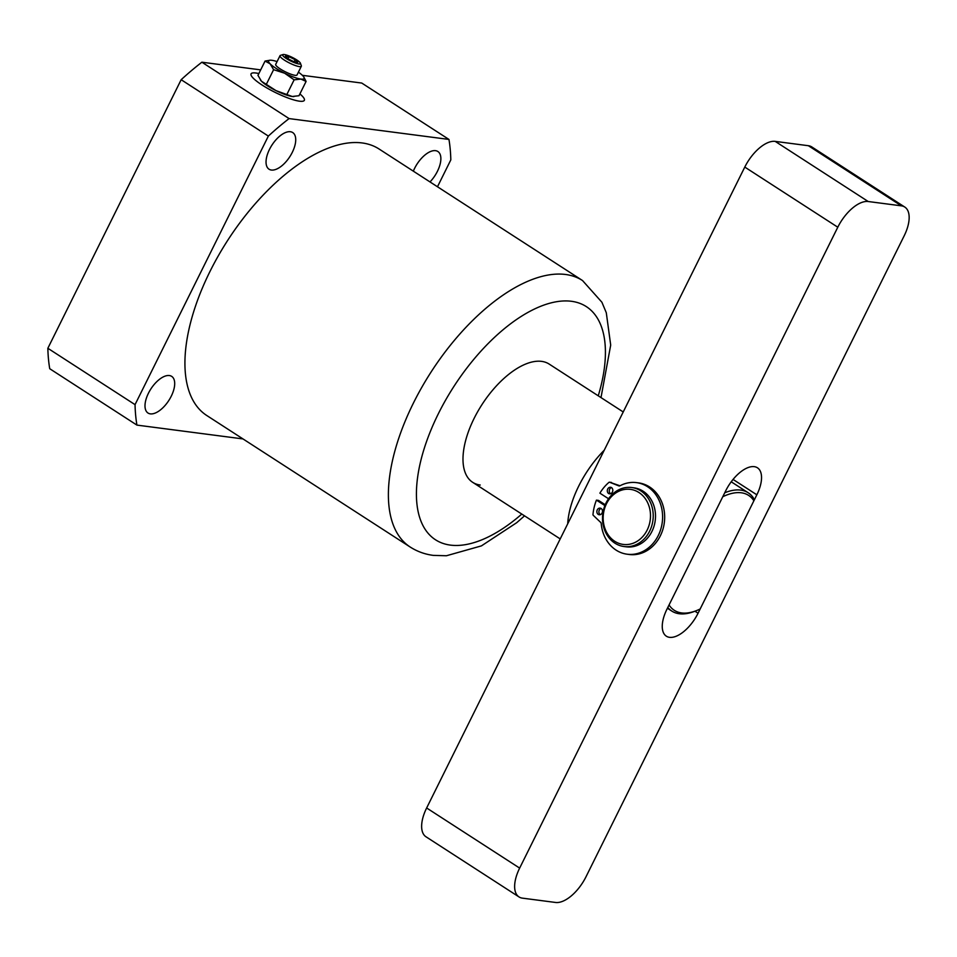 <?xml version="1.0" encoding="UTF-8"?>
<svg xmlns="http://www.w3.org/2000/svg" width="957" height="957" viewBox="0 0 957 957"><rect width="100%" height="100%" fill="white"/><g stroke="black" fill="none" stroke-linecap="round" stroke-linejoin="round"><path stroke-width="1.44" d="M258.857 73.557A29.751 5.886 26.4 0 0 251.057 73.868A29.751 5.886 26.4 0 0 262.158 85.065A29.751 5.886 26.4 0 0 304.35 100.329A29.751 5.886 26.4 0 0 299.888 93.918A29.751 5.886 26.4 0 1 304.35 100.329A29.751 5.886 26.4 0 1 299.505 101.191A29.751 5.886 26.4 0 1 268.307 88.774A29.751 5.886 26.4 0 1 251.057 73.868A29.751 5.886 26.4 0 1 255.914 73.007A29.751 5.886 26.4 0 1 258.857 73.557M623.234 411.965L549.151 364.067A70.411 34.404 122.9 0 0 541.614 361.375A70.411 34.404 122.9 0 0 477.854 411.378A70.411 34.404 122.9 0 0 472.686 482.328A70.411 34.404 122.9 0 0 480.235 485.032M430.004 181.926A21.82 10.659 122.9 0 0 437.863 151.493A21.82 10.659 122.9 0 0 435.531 150.668A21.82 10.659 122.9 0 0 413.34 171.159M271.369 170.047A21.82 10.659 122.9 0 0 291.119 154.555A21.82 10.659 122.9 0 0 292.722 132.568A21.82 10.659 122.9 0 0 290.39 131.731A21.82 10.659 122.9 0 0 270.64 147.234A21.82 10.659 122.9 0 0 269.037 169.21A21.82 10.659 122.9 0 0 271.369 170.047M150.333 413.867A21.82 10.659 122.9 0 0 170.095 398.375A21.82 10.659 122.9 0 0 171.698 376.388A21.82 10.659 122.9 0 0 169.353 375.551A21.82 10.659 122.9 0 0 149.603 391.042A21.82 10.659 122.9 0 0 148 413.029A21.82 10.659 122.9 0 0 150.333 413.867M362.093 142.94A158.683 77.541 122.9 0 0 218.423 255.627A158.683 77.541 122.9 0 0 206.784 415.517L410.23 547.057A158.683 77.541 -57.1 0 1 421.881 387.178A158.683 77.541 -57.1 0 1 565.551 274.48A158.683 77.541 -57.1 0 1 582.538 280.557L379.092 149.017A158.683 77.541 122.9 0 0 362.093 142.94M437.481 186.771L450.819 159.879A232.061 113.404 122.9 0 0 448.953 139.435L289.074 118.584A232.061 113.404 122.9 0 0 268.355 136.085L135.045 404.644A232.061 113.404 122.9 0 0 136.923 425.099L49.728 368.72A232.061 113.404 -57.1 0 1 47.85 348.276L181.16 79.706A232.061 113.404 -57.1 0 1 201.879 62.205L260.687 69.873M448.953 139.435L361.758 83.056L302.352 75.316M136.923 425.099L242.994 438.928M181.16 79.706L268.355 136.085M135.045 404.644L47.85 348.276M289.074 118.584L201.879 62.205M614.729 541.279A27.765 23.602 -82.6 0 0 647.171 530.046A27.765 23.602 -82.6 0 0 638.929 492.508A27.765 23.602 -82.6 0 0 606.487 503.741A27.765 23.602 -82.6 0 0 614.729 541.279M640.831 490.905A29.751 25.289 97.4 0 1 651.741 525.872A29.751 25.289 97.4 0 1 624.024 546.531A29.751 25.289 97.4 0 1 614.896 543.157A29.751 25.289 97.4 0 1 603.987 508.191A29.751 25.289 97.4 0 1 631.716 487.532A29.751 25.289 97.4 0 1 640.831 490.905M624.024 546.531L626.297 546.83A29.751 25.289 -82.6 0 0 654.026 526.171A29.751 25.289 -82.6 0 0 643.116 491.204A29.751 25.289 -82.6 0 0 633.989 487.831L631.716 487.532M604.262 450.185A70.411 34.404 122.9 0 0 578.746 486.048A70.411 34.404 122.9 0 0 567.716 523.802M696.409 610.638A68.425 33.435 122.9 0 0 700.153 608.999L753.877 500.786A68.425 33.435 122.9 0 0 722.774 496.731L669.063 604.944A68.425 33.435 122.9 0 0 696.409 610.638L694.531 611.367A70.411 34.404 -57.1 0 1 671.778 611.056A70.411 34.404 -57.1 0 1 667.795 607.48M724.736 492.783A70.411 34.404 -57.1 0 1 748.242 492.795A70.411 34.404 -57.1 0 1 753.386 497.915L753.877 500.786M837.794 227.216L519.651 868.107A31.737 15.503 122.9 0 0 519.005 896.924A31.737 15.503 122.9 0 0 522.414 898.144L555.586 902.463A31.737 15.503 122.9 0 0 586.007 876.768L904.15 235.877A31.737 15.503 122.9 0 0 904.784 207.059A31.737 15.503 122.9 0 0 901.386 205.839L868.214 201.52A31.737 15.503 122.9 0 0 837.794 227.216L744.785 167.08L426.643 807.983L519.651 868.107M756.843 494.805A29.751 14.534 122.9 0 0 757.442 467.794A29.751 14.534 122.9 0 0 725.741 490.75L666.957 609.178A29.751 14.534 122.9 0 0 666.347 636.19A29.751 14.534 122.9 0 0 698.06 613.234L756.843 494.805L733.062 479.433M519.005 896.924L426.009 836.789A31.737 15.503 -57.1 0 1 426.643 807.983M744.785 167.08A31.737 15.503 -57.1 0 1 775.206 141.385L868.214 201.52M901.386 205.839L808.378 145.715L775.206 141.385M808.378 145.715A31.737 15.503 -57.1 0 1 811.775 146.923L904.784 207.059M601.152 508.478A3.373 2.871 -82.6 0 0 598.209 514.399A3.373 2.871 -82.6 0 0 601.152 508.478M601.128 508.454A3.373 2.871 -82.6 0 0 600.29 514.663A3.373 2.871 -82.6 0 0 600.314 514.687M611.523 487.58A3.373 2.871 -82.6 0 0 608.592 493.501A3.373 2.871 -82.6 0 0 611.523 487.58M611.499 487.556A3.373 2.871 -82.6 0 0 610.662 493.764A3.373 2.871 -82.6 0 0 610.686 493.788M605.231 504.746L598.508 500.403L596.438 500.128A43.831 37.251 -82.6 0 0 592.981 514.591A0.79 0.67 -82.6 0 0 593.208 515.261L600.649 522.378A1.986 1.687 97.4 0 1 601.223 523.646A36.103 30.672 -82.6 0 0 616.093 550.119A36.103 30.672 -82.6 0 0 627.17 554.211L629.239 554.486A36.103 30.672 -82.6 0 0 662.878 529.424A36.103 30.672 -82.6 0 0 649.636 486.993A36.103 30.672 -82.6 0 0 638.57 482.89L636.501 482.627A36.103 30.672 -82.6 0 0 620.028 485.773L609.597 482.232A0.79 0.67 -82.6 0 0 608.975 482.352A43.831 37.251 -82.6 0 0 599.895 493.166L608.544 498.764M627.17 554.211A36.103 30.672 -82.6 0 0 660.797 529.149A36.103 30.672 -82.6 0 0 647.566 486.718A36.103 30.672 -82.6 0 0 636.501 482.627M604.884 505.595L596.438 500.128M620.028 485.773A1.986 1.687 97.4 0 1 618.772 485.857L609.597 482.232M284.277 54.537A9.917 1.962 26.4 0 0 283.009 54.561A9.917 1.962 26.4 0 0 287.579 59.31A9.917 1.962 26.4 0 0 298.799 63.928A9.917 1.962 26.4 0 0 300.414 63.198A9.917 1.962 26.4 0 0 293.811 58.198A9.917 1.962 26.4 0 0 284.277 54.537M300.414 63.198L301.323 65.734A11.903 2.357 -153.6 0 1 301.335 66.26A11.903 2.357 -153.6 0 1 299.397 66.607A11.903 2.357 -153.6 0 1 286.909 61.643A11.903 2.357 -153.6 0 1 280.018 55.685A11.903 2.357 -153.6 0 1 280.449 55.362L283.009 54.561M280.018 55.685L275.688 64.394A11.903 2.357 26.4 0 0 282.59 70.351A11.903 2.357 26.4 0 0 295.067 75.316A11.903 2.357 26.4 0 0 297.017 74.969L301.335 66.26M293.871 96.585A19.834 3.924 -153.6 0 1 293.751 96.585A19.834 3.924 -153.6 0 1 292.244 96.49A19.834 3.924 -153.6 0 1 275.999 90.628A19.834 3.924 -153.6 0 1 261.464 81.225A19.834 3.924 -153.6 0 1 260.448 80.065A19.834 3.924 -153.6 0 1 260.376 79.957M298.405 72.158A19.834 3.924 -153.6 0 1 302.591 75.555A19.834 3.924 -153.6 0 1 303.608 76.716A19.834 3.924 -153.6 0 1 300.881 79.072L306.096 81.417L299.003 95.724L292.244 96.49L275.999 90.628L261.464 81.225L257.959 75.364L265.065 61.057L270.101 63.808A19.834 3.924 -153.6 0 1 270.317 60.195A19.834 3.924 -153.6 0 1 271.824 60.291A19.834 3.924 -153.6 0 1 277.087 61.583M285.389 56.176L287.949 58.76L294.098 61.822L297.699 62.289L295.127 59.705L288.978 56.642L285.389 56.176M284.636 73.211A19.834 3.924 -153.6 0 1 270.101 63.808L273.606 69.682L284.636 73.211L294.122 79.85L300.881 79.072A19.834 3.924 -153.6 0 1 284.636 73.211M306.096 81.417L303.608 76.716M270.317 60.195L265.065 61.057M294.122 79.85L287.028 94.157M273.606 69.682L266.513 83.977M287.937 58.748L288.978 56.642M294.086 61.81L295.127 59.705M598.257 395.815A138.837 67.851 122.9 0 0 571.437 301.288A138.837 67.851 122.9 0 0 438.354 413.735A138.837 67.851 122.9 0 0 450.4 545.107A138.837 67.851 122.9 0 0 521.792 514.076M698.06 613.234L694.938 611.212M618.772 485.857L619.478 485.941M410.23 547.057C417.252 551.531 424.944 554.306 433.306 555.383L446.417 555.754L481.419 545.885L516.732 522.678L524.532 515.847M600.996 397.586L610.698 345.094L606.295 312.748L601.917 302.256L582.538 280.557M671.778 611.056L667.424 608.233M560.204 538.911L472.686 482.328M748.242 492.795L731.22 481.79M611.535 482.472L609.465 482.208"/></g></svg>
